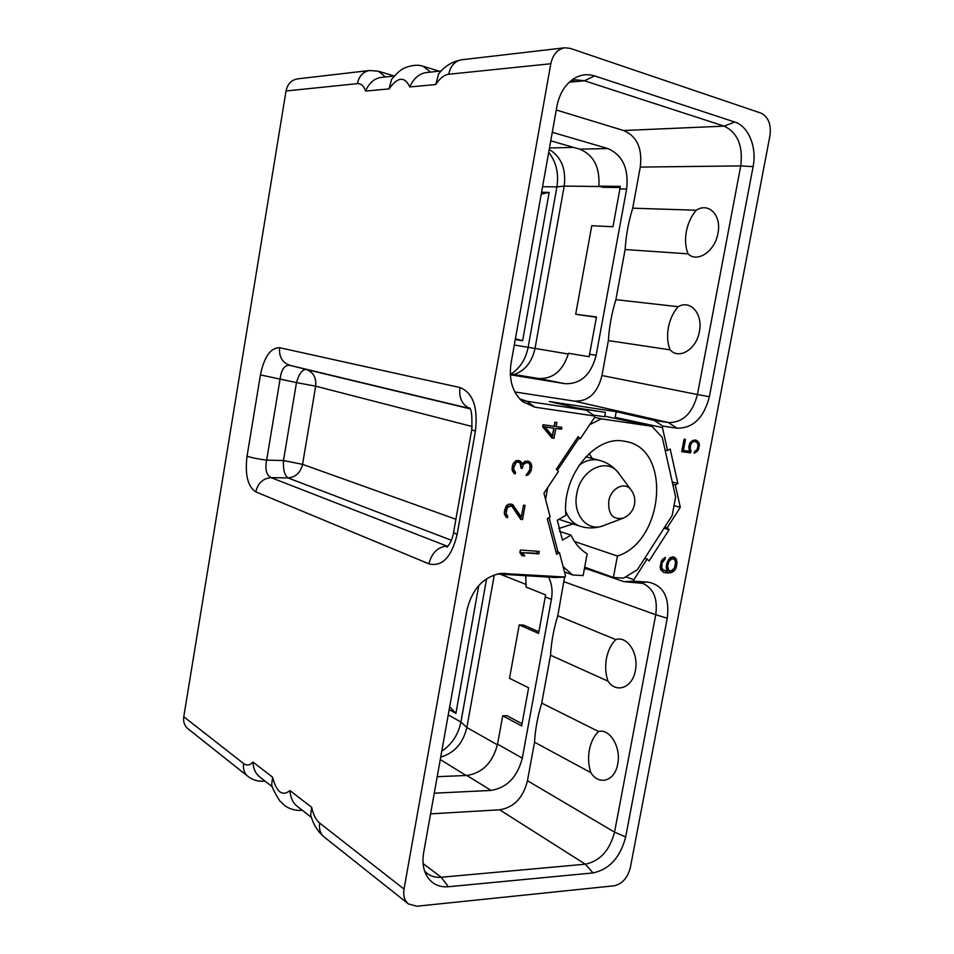 <?xml version="1.0" encoding="UTF-8"?>
<svg xmlns="http://www.w3.org/2000/svg" width="954" height="954" viewBox="0 0 954 954"><rect width="100%" height="100%" fill="white"/><g stroke="black" fill="none" stroke-linecap="round" stroke-linejoin="round"><path stroke-width="1.43" d="M243.64 763.582C242.888 769.031 244.272 773.265 247.813 776.294L187.807 728.606C184.444 725.72 183.096 721.773 183.776 716.74L243.64 763.582C246.8 765.919 249.888 765.394 252.917 762.019L272.629 777.224C276.493 792.214 282.277 796.673 289.98 790.592L311.684 807.322C313.27 814.716 315.941 819.975 319.685 823.087L404.031 889.08C403.029 895.627 404.484 900.576 408.384 903.927L416.862 906.228L614.102 885.801C622.223 883.953 627.625 877.907 630.332 867.663L769.961 135.623C771.333 124.306 768.328 116.805 760.922 113.097L570.206 48.368L564.792 47.783C557.541 49.143 552.879 54.473 550.804 63.751L448.702 74.257C444.111 74.901 439.806 78.323 435.763 84.524L438.542 74.162M286.033 90.988C287.524 84.024 291.316 79.993 297.421 78.896L369.556 70.501C363.092 71.681 359.05 76.058 357.404 83.642L286.033 90.988L183.776 716.74M404.031 889.08L550.804 63.751M428.942 563.838L255.779 491.847C247.718 486.54 244.808 474.663 247.05 456.203L260.43 374.898C264.222 356.724 270.626 347.65 279.629 347.697L459.971 387.551C472.981 392.75 478.145 407.298 475.426 431.16L457.085 534.657C451.552 557.291 442.179 567.01 428.942 563.838C431.625 553.153 437.528 547.214 446.651 545.998L271.091 477.632C266.333 475.092 264.854 469.261 266.643 460.138L280.166 378.571C281.406 369.425 284.602 365 289.754 365.299L306.151 369.448C313.306 372.036 316.478 377.617 315.679 386.179L296.467 382.602C299.031 373.849 302.251 369.46 306.151 369.448L469.75 408.777M311.684 807.322L310.646 814.847C313.079 824.017 317.515 831.351 323.966 836.837L408.384 903.927M633.611 581.213L624.035 581.666L642.698 583.371C653.597 588.32 657.938 598.778 655.72 614.734L667.251 618.228C669.815 597.228 663.376 585.184 647.933 582.083L633.611 581.213L633.897 579.722L647.134 559.056L649.078 560.976L669.112 529.708L667.204 527.753L680.297 507.337L675.289 484.978L677.853 483.487L670.185 449.036L667.585 450.503L662.458 427.595L662.744 426.08L676.958 428.179C693.093 428.37 703.897 417.876 709.371 396.685L753.111 166.64C757.071 147.333 748.58 126.226 734.711 122.029L594.616 75.915C587.592 73.72 580.807 74.543 574.26 78.419C565.221 84.226 559.438 93.575 556.897 106.466L511.034 363.271C508.709 379.692 512.501 392.44 522.434 401.527L534.86 407.167L594.736 416.027L594.449 417.602L580.318 438.745L578.16 436.538L556.289 469.249L558.484 471.419L543.947 493.158L550.16 517.008L547.286 518.63L556.611 554.25L559.449 552.593L565.412 575.489L565.138 577.027L555.777 577.528L497.32 573.998M667.251 618.228L625.669 836.92C620.338 857.372 609.475 869.368 593.066 872.922L448.356 886.743C438.673 887.47 431.399 883.702 426.533 875.438C423.123 869.082 422.157 861.486 423.648 852.614L466.995 609.868C472.254 588.713 483.63 576.562 501.112 573.39L565.138 577.027M530.603 462.702L528.433 461.235L525.117 461.247L522.434 464.109L520.264 461.092L516.221 460.603L513.24 463.489L512.31 466.267L512.083 469.917L513.932 473.351L515.243 473.84L515.518 472.29L513.801 469.94L513.753 467.71L516.042 462.618L517.557 461.891L520.109 463.084L521.015 468.223L522.243 468.366L523.388 464.431L526.477 462.535L529.053 463.298L530.078 465.242L529.673 469.964L526.131 475.45L528.456 474.603L531.235 470.489L531.712 465.671L530.603 462.702L527.443 461.116M520.765 519.381L522.542 519.536L525.105 505.37L523.472 505.215L521.337 517.032L512.608 504.571L508.565 504.177L506.657 505.596L504.439 511.046L504.344 513.896L506.204 517.259L507.516 517.712L507.79 516.174L506.073 513.884L507.158 507.826L510.772 505.918L512.381 506.956L520.765 519.381M539.26 551.412L520.371 550.017L519.894 552.652L522.124 555.753L524.736 555.932L522.398 552.688L538.819 553.869L539.26 551.412M542.671 426.772L551.865 437.993L554.024 438.28L555.812 428.453L561.512 429.24L561.858 427.356L556.158 426.569L556.909 422.467L554.894 422.181L554.155 426.283L543.041 424.733L542.671 426.772M690.982 450.562L690.231 448.94L690.613 444.898L692.282 442.227L694.715 441.344L697.446 442.954L698.03 445.935L696.897 449.847L694.452 451.504L694.118 453.222L698.28 450.169L699.389 444.337L698.733 442.382L696.026 440.116L692.831 440.414L689.897 443.002L688.8 446.997L689.623 451.325L683.386 450.479L685.473 439.4L684.09 439.198L681.728 451.671L690.553 452.864L690.982 450.562L689.229 450.157M670.28 557.565L666.763 563.289L666.238 567.892L667.24 571.172L663.066 569.92L661.659 567.32L662.112 562.884L664.986 559.175L665.332 557.327L661.384 561.071L660.18 567.475L660.788 569.812L663.471 572.305L670.817 572.794L674.323 570.742L675.778 568.56L676.982 564.029L676.481 559.414L673.846 556.921L670.28 557.565M435.763 84.524L409.779 86.945C413.619 78.443 419.08 73.661 426.164 72.587L441.261 70.966M409.779 86.945C404.663 76.105 397.758 76.749 389.041 88.889L391.593 79.337M389.041 88.889L365.525 91.083C369.079 82.998 374.278 78.443 381.123 77.405L394.336 75.998M252.917 762.019C253.311 768.59 255.529 773.527 259.571 776.818L272.498 786.943M272.629 777.224L271.723 784.248C271.52 786.406 274.192 791.939 279.725 800.823L284.876 805.736C289.372 808.837 294.333 810.387 299.771 810.399L302.036 810.089M289.98 790.592C290.433 797.52 292.747 802.684 296.932 806.082L311.433 817.447M555.836 551.317L559.449 552.593M577.194 437.981L580.318 438.745M594.736 416.027L586.448 410.22L549.337 401.539L616.201 411.699L654.241 420.416L668.408 422.539L574.236 401.097C588.344 401.694 597.574 393.167 601.95 375.518L608.366 340.59C609.248 326.65 611.752 313.007 615.89 299.663L625.109 249.531L688.072 253.847C685.449 247.372 684.865 239.931 686.331 231.512C688.037 223.069 691.34 215.974 696.241 210.226C708.762 201.962 721.796 215.389 717.933 233.36C714.987 251.367 697.255 263.149 688.072 253.847M534.86 407.167L526.799 401.252L586.448 410.22M523.197 400.394L526.799 401.252L519.644 398.855M514.85 391.951L574.236 401.097M625.109 249.531C626.027 235.376 628.555 221.59 632.717 208.187L640.265 167.081C642.555 148.478 637.01 136.291 623.63 130.519L556.277 109.996M510.307 374.791L565.078 383.699L538.426 378.476C552.986 379.191 563.015 370.784 568.512 353.278L589.119 356.713L596.465 316.966L575.679 314.26L591.766 225.728L612.969 226.742L619.885 188.94L620.279 186.376L598.885 186.125C599.983 167.236 593.615 154.918 579.77 149.17L550.768 140.822M552.294 132.308L607.841 148.55C622.628 155.061 628.901 168.548 626.623 189.035L596.143 355.293C591.11 374.731 580.747 384.2 565.078 383.699M670.078 349.844C679.069 359.897 696.456 349.462 699.377 331.622C703.181 313.878 690.446 299.389 678.163 306.699C673.333 312.185 670.066 319.101 668.384 327.461C666.941 335.784 667.502 343.249 670.078 349.844L608.366 340.59M678.163 306.699L615.89 299.663M632.717 208.187L696.241 210.226M709.371 396.685L697.434 394.539L740.745 165.913L640.265 167.081M734.711 122.029L724.158 126.131C737.633 132.654 743.166 145.914 740.745 165.913L753.111 166.64M623.63 130.519L724.158 126.131L584.444 80.768L569.276 82.211M570.742 80.935L575.811 79.814L584.444 80.768L594.616 75.915M601.95 375.518L697.434 394.539C692.509 413.392 682.837 422.729 668.408 422.539L676.958 428.179M662.744 426.08L654.241 420.416M662.458 427.595L615.163 417.339L616.201 411.699M665.069 449.906L667.585 450.503M615.39 418.329L615.163 417.339M677.853 483.487L672.272 482.02M672.785 484.322L675.289 484.978M680.297 507.337L674.418 505.68M664.783 527.025L667.204 527.753M669.112 529.708L664.044 528.17M644.737 558.257L647.134 559.056M633.897 579.722L626.015 576.92M624.035 581.666L587.092 569.001L587.27 568.095M557.792 615.735C553.714 628.877 551.293 642.042 550.53 655.231L607.984 681.156C605.563 674.12 605.051 666.596 606.434 658.582C608.068 650.533 611.18 644.212 615.771 639.609L557.792 615.735L564.589 577.063M564.029 581.749L655.72 614.734L614.543 832.138C609.761 850.384 600.03 861.068 585.339 864.205L441.189 877.251C435.823 877.716 431.125 876.428 427.082 873.411L424.673 871.217M590.836 772.633C588.463 765.478 587.962 757.929 589.333 749.999C590.943 742.045 594.02 735.88 598.552 731.515C609.809 728.26 621.304 747.34 617.703 764.059C614.901 781.207 598.969 785.905 590.836 772.633L534.538 742.2L527.455 780.718L614.543 832.138L625.669 836.92M598.552 731.515L541.729 703.11L550.53 655.231M615.771 639.609C627.255 635.495 639.013 653.597 635.364 670.531C632.538 687.834 616.296 693.749 607.984 681.156M534.538 742.2C535.277 729.226 537.674 716.192 541.729 703.11M430.564 813.869L499.634 809.791C513.944 807.501 523.209 797.806 527.455 780.718M548.49 577.087C551.877 583.562 552.855 590.991 551.4 599.386L522.303 758.156C517.402 777.009 507.003 787.765 491.107 790.425L434.249 793.203M587.092 569.001L584.373 568.822M604.741 416.159L651.964 426.295L662.279 437.481L675.647 497.094L672.165 515.518L637.451 569.621L623.546 578.124L613.398 577.492L617.405 556.051C663.698 541.789 671.854 449.978 626.695 441.666L623.546 441.082C594.306 435.453 561.417 476.952 565.937 515.315L557.303 520.24L562.455 540.131L571.029 535.158L559.402 531.271M571.029 535.158C574.916 543.494 580.294 549.707 587.151 553.809L583.121 575.596L572.531 574.94L564.494 571.959M572.531 574.94L563.098 566.604M558.042 552.104L549.039 517.64M545.581 499.455L547.703 487.53M557.398 470.358L578.792 438.375M589.727 424.661L601.294 418.854L651.964 426.295M574.511 541.49L617.405 556.051M613.398 577.492L584.683 567.165M601.294 418.854L594.497 417.351M593.424 415.109L604.633 416.767L605.444 412.39L578.446 408.348M577.063 408.026L578.446 408.324M576.347 407.859L605.444 412.39M592.207 458.469L589.167 453.508M573.127 523.949L558.722 528.528M603 525.833C595.236 528.48 587.592 528.599 580.044 526.191L558.877 519.334M525.761 575.715L526.048 587.068L545.569 594.867L545.247 596.918L538.581 633.408L519.214 624.918L509.508 678.33L528.623 687.786L521.647 725.922L502.71 715.774L497.547 744.144L522.303 758.156M538.879 631.775L523.531 625.073L519.214 624.918M522.053 723.74L507.027 715.727L502.71 715.774M437.206 776.687L466.852 775.471C482.545 772.99 492.777 762.544 497.547 744.144M440.7 757.082C454.342 753.111 463.06 743.261 466.864 727.508L494.315 574.868M441.75 751.227C451.922 744.311 458.314 734.58 460.913 722.035L486.623 578.684M542.576 186.71L556.909 186.901L528.134 347.316L514.301 345.002M449.692 706.771L455.893 713.389L449.179 709.645M455.893 713.389L478.789 585.494M515.279 339.541L522.613 340.733L549.158 192.398L541.586 192.267M514.015 374.505C525.022 370.712 532.034 362.031 535.015 348.437L568.322 354.029M510.974 374.004C520.002 368.184 525.726 359.3 528.134 347.316L535.015 348.437L564.208 186.09C566.282 169.085 561.286 156.861 549.23 149.432M575.679 314.26L596.405 317.253M598.885 186.125L603.202 187.294L620.124 187.509M510.271 373.885L538.426 378.476M600.4 186.531L564.208 186.09L556.909 186.901C558.972 173.473 556.242 161.953 548.717 152.342M515.422 338.742L522.613 340.733M541.252 194.079L549.158 192.398M529.553 461.772L527.789 461.283M531.187 463.978L529.422 463.477L528.838 462.213M531.712 465.671L530.078 465.206M531.819 467.281L530.114 466.804M531.235 470.489L529.649 470.036M530.555 472.003L529.041 471.574M529.458 473.518L527.991 473.089M528.456 474.603L527.025 473.744M527.121 475.247L526.214 474.985M528.23 462.738L526.477 462.535M524.545 463.191L523.233 462.821M523.448 462.475L524.712 462.034M523.388 464.431L521.671 463.894M522.494 466.959L521.242 466.613M521.075 465.504L521.635 463.942M522.243 468.366L521.051 468.02M518.511 462.01L517.557 461.891M516.042 462.618L514.289 462.13L515.804 461.402M514.898 463.859L513.3 463.405M514.063 465.981L512.548 465.552M513.753 467.71L512.167 467.257M513.801 469.94L512.095 469.44M514.468 471.371L512.715 470.871L512.095 469.511M515.518 472.29L512.715 470.871M513.574 472.862L513.765 471.777M520.264 461.092L518.022 460.412M521.325 462.022L518.511 460.603M522.434 464.109L520.681 463.62L519.572 461.533M520.455 518.916L521.146 516.973M522.542 519.536L520.789 518.952M510.772 505.918L509.83 505.835M508.303 506.586L506.574 506.014L508.088 505.262M507.158 507.826L505.501 507.289M505.56 507.111L506.574 506.014M506.324 509.949L504.738 509.424M506.014 511.678L504.439 511.153M506.073 513.884L504.368 513.312M506.741 515.291L505.012 514.707L504.368 513.359M507.79 516.174L505.012 514.707M505.835 516.782L506.061 515.589M512.608 504.571L510.831 503.986M513.681 505.477L510.867 503.998M521.337 517.032L519.584 516.448L511.94 504.904M538.819 553.869L537.066 553.237L537.424 551.269M522.398 552.688L537.066 553.237M524.736 555.932L523.007 555.288L520.657 552.044M521.731 555.204L523.007 555.288M556.158 426.569L554.369 426.14L555.073 422.205M561.512 429.24L559.712 428.811L560.022 427.106M555.812 428.453L559.712 428.811M554.024 438.28L552.235 437.838L554.024 428.024M552.39 435.978L550.601 435.537L543.291 426.533L553.809 428.179L552.39 435.978L545.068 426.963L543.291 426.533M545.068 426.963L553.809 428.179M690.231 448.94L688.788 448.607M690.553 452.864L688.681 452.423L688.907 451.23M681.764 451.492L688.681 452.423M683.386 450.479L682.015 450.157M697.589 441.094L694.548 439.961M698.733 442.382L695.704 440.676M699.389 444.337L697.851 443.992M697.04 442.561L696.849 441.964M699.377 446.198L698.018 445.888M698.96 448.404L697.612 448.094M698.28 450.169L696.897 449.847M696.933 451.838L695.192 451.23M695.371 452.756L694.262 452.506M694.393 451.791L695.049 451.409M695.466 441.452L694.715 441.344M693.534 441.583L691.662 441.165L692.831 440.927M692.282 442.227L690.803 441.893M691.292 443.336L689.897 443.026M690.613 444.898L689.289 444.6M690.171 447.271L688.8 446.949M675.384 557.959L672.773 556.838M676.481 559.414L673.548 557.363M677.066 561.739L675.408 561.202M674.991 560.165L674.645 558.817M676.982 564.029L675.67 563.599M676.541 566.318L675.229 565.877M675.778 568.56L674.454 568.119M674.323 570.742L672.618 570.17M672.713 571.995L670.877 571.386L671.866 570.611M670.817 572.794L668.992 572.173L670.877 571.386M668.289 573.092L666.464 572.472L668.992 572.173M665.832 572.925L664.008 572.305L666.464 572.472M663.125 572.078L664.008 572.305M664.986 559.175L663.209 558.603M663.805 559.998L662.41 559.545M662.768 561.429L661.444 560.988M662.112 562.884L660.895 562.49M661.563 565.805L660.251 565.364M661.659 567.32L660.204 566.831M662.124 568.846L660.383 568.262M663.066 569.92L660.406 568.357M664.079 570.48L661.229 569.299M669.577 558.269L674.228 559.294L675.611 561.894L674.418 568.202L670.889 570.945L668.73 570.289L667.609 566.223L668.909 561.405L672.093 558.639L670.257 558.042M669.768 570.874L666.631 569.192M670.865 559.056L669.303 558.543M672.093 558.639L673.214 558.722M668.73 570.289L666.906 569.681M668.17 569.24L666.476 568.679M667.705 567.737L666.262 567.248M667.609 566.223L666.321 565.794M668.253 562.86L667.049 562.455M668.909 561.405L667.585 560.964M669.923 559.998L668.539 559.545M255.779 491.847C257.938 483.118 263.042 478.383 271.091 477.632L288.025 477.93C284.566 475.426 283.052 469.618 283.481 460.532L302.561 464.348C300.534 472.671 295.68 477.203 288.025 477.93L451.385 540.262M247.05 456.203C251.653 457.741 258.188 459.053 266.643 460.138L283.481 460.532L296.467 382.602L260.43 374.898M459.971 387.551C458.814 397.758 461.986 404.687 469.487 408.348M279.629 347.697C278.854 356.736 282.229 362.603 289.754 365.299L469.571 408.479M475.426 431.16L471.741 429.825L453.579 532.38M457.085 534.657L453.567 532.499C452.911 537.162 450.455 544.09 446.83 547.191L447.319 546.857M447.82 546.38L446.651 545.998L448.225 545.915M365.525 91.083C363.832 85.872 361.125 83.392 357.404 83.642M319.685 823.087C318.815 829.05 320.246 833.641 323.966 836.837M448.702 74.257C450.538 65.862 454.891 61.044 461.748 59.768C451.898 61.557 444.063 66.482 438.244 74.543M430.636 72.11L423.075 66.243C414.179 62.988 402.004 68.879 402.624 69.117C400.251 70.083 396.482 73.601 391.331 79.695M385.499 76.94L378.428 71.24L369.556 70.501M247.813 776.294C252.023 779.633 256.805 781.266 262.171 781.207L264.687 780.825M647.933 582.083L638.321 582.524M499.634 809.791L585.339 864.205L593.066 872.922M423.087 863.549L441.189 877.251L448.356 886.743M498.62 573.724L504.893 573.342M585.816 456.811L599.243 460.293C592.422 458.659 585.684 460.341 579.03 465.313M580.044 526.191C573.426 523.901 568.632 518.881 565.698 511.117M622.58 518.368L604.311 525.332C588.236 532.881 572.305 515.232 576.765 493.898C580.581 468.843 608.318 456.358 619.253 474.031C614.054 467.007 607.376 462.428 599.243 460.293M631.393 490.344C625.514 480.888 610.798 487.768 608.747 501.16C608.08 514.516 612.945 520.157 623.32 518.082C629.39 515.398 633.122 510.831 634.517 504.38C635.364 499.3 634.327 494.613 631.393 490.344M545.247 596.918L551.4 599.386M466.852 775.471L491.107 790.425M448.237 714.88L460.913 722.035L466.864 727.508L497.416 744.835M526.286 584.528L500.17 574.165M440.259 759.551L466.136 775.507M626.623 189.035L619.885 188.94M596.143 355.293L589.644 354.232M607.841 148.55L579.77 149.17M573.64 147.405L549.492 147.977M455.905 519.25L302.561 464.348L315.679 386.179L472.206 426.533M564.792 47.783L461.748 59.768M439.234 71.192L423.075 66.243M394.36 75.974L378.428 71.24M265.021 781.087L262.648 781.183M302.263 810.268L300.355 810.363M630.928 489.712L619.253 474.031M469.249 408.026L468.986 407.763C471.407 407.918 472.325 415.264 471.741 429.825"/></g></svg>
